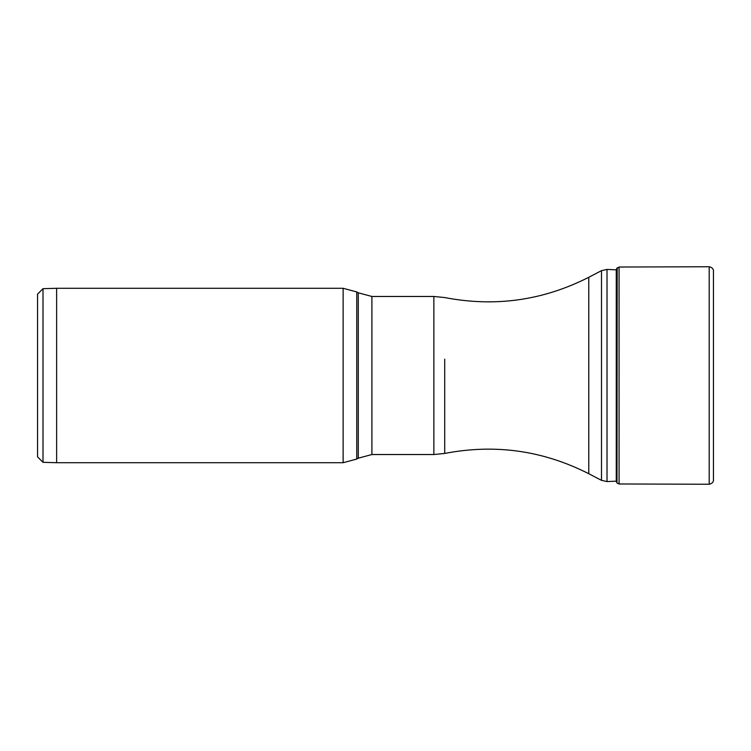 <?xml version="1.0" encoding="UTF-8"?>
<svg xmlns="http://www.w3.org/2000/svg" width="751" height="751" viewBox="0 0 751 751"><rect width="100%" height="100%" fill="white"/><g stroke="black" fill="none" stroke-linecap="round" stroke-linejoin="round"><path stroke-width="1.13" d="M43.004 288.675L37.55 294.129L37.55 456.871L43.004 462.325L56.625 462.71L56.625 288.29L43.004 288.675L43.004 462.325M607.015 481.569L616.261 481.166L616.261 269.834L607.015 269.431L607.015 481.569L601.504 480.349L601.504 270.651L607.015 269.431M56.625 462.71L343.132 462.71L343.132 288.29L56.625 288.29M343.132 462.71L356.763 459.058L356.763 291.942L343.132 288.29M444.714 391.853L444.714 453.444L433.862 454.533L371.905 454.533L358.274 458.185L358.274 292.815L356.763 291.942M371.905 454.533L371.905 296.467L358.274 292.815M433.862 454.533L433.862 296.467L371.905 296.467M433.862 296.467L444.714 297.556C495.05 307.262 543.076 300.513 588.775 277.279L588.775 473.721C543.076 450.487 495.05 443.738 444.714 453.444L444.714 359.147M616.261 481.166L616.778 482.499L616.778 268.501L619.068 267.018L709.197 266.755C714.201 267.816 713.516 271.881 713.45 270.989L713.45 480.011C713.516 479.119 714.201 483.184 709.197 484.245L709.197 266.755M616.778 482.499L616.984 268.079M616.984 482.921L617.191 267.825M617.191 483.175L619.068 483.982L619.068 267.018M713.45 480.011L713.45 448.638M713.45 448.582L713.45 270.989M358.274 458.185L356.763 459.058M588.775 473.721L601.504 480.349M588.775 277.279L601.504 270.651M616.261 269.834L616.778 268.501M619.068 483.982L709.197 484.245"/></g></svg>
